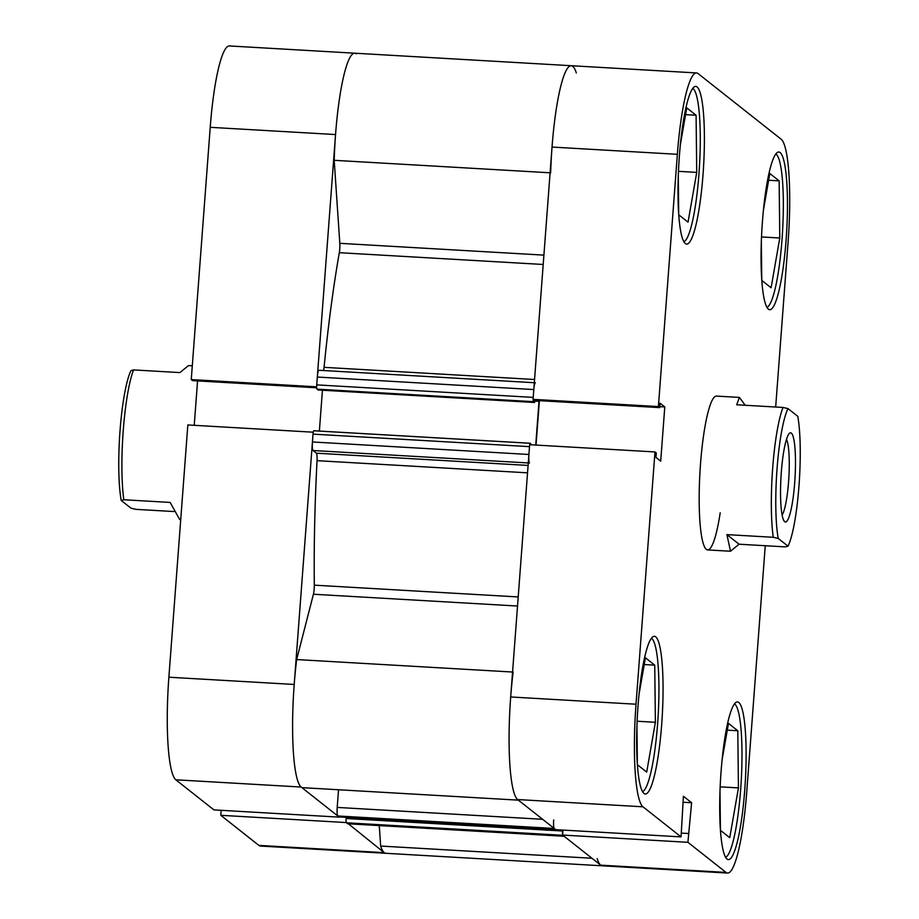 <?xml version="1.0" encoding="UTF-8"?>
<svg xmlns="http://www.w3.org/2000/svg" width="919" height="919" viewBox="0 0 919 919"><rect width="100%" height="100%" fill="white"/><g stroke="black" fill="none" stroke-linecap="round" stroke-linejoin="round"><path stroke-width="1.38" d="M173.806 511.538L135.978 509.356L131.003 508.196L121.216 500.464L123.824 499.752A77.047 12.119 -86.7 0 1 123.249 430.517A77.047 12.119 -86.7 0 1 133.588 369.909L130.98 370.633A73.187 11.51 93.3 0 0 120.033 430.758A73.187 11.51 93.3 0 0 121.216 500.464M192.289 365.785L188.487 365.567L179.929 372.597L133.588 369.909M781.322 472.102A44.686 7.03 -86.7 0 1 789.444 433.286A44.686 7.03 -86.7 0 1 794.705 482.682A44.686 7.03 -86.7 0 1 784.355 521.372A44.686 7.03 -86.7 0 1 781.322 472.102M782.115 515.042A39.287 6.18 93.3 0 0 788.582 481.728A39.287 6.18 93.3 0 0 786.492 439.305M720.197 512.825A77.047 12.119 -86.7 0 1 707.607 549.918L730.513 551.239L739.071 544.209L785.412 546.885L788.02 546.173A73.187 11.51 93.3 0 0 798.967 486.048A73.187 11.51 93.3 0 0 797.784 416.341L787.997 408.61A73.187 11.51 93.3 0 0 777.049 468.736A73.187 11.51 93.3 0 0 778.232 538.442L773.258 537.293A77.047 12.119 -86.7 0 1 772.684 468.058A77.047 12.119 -86.7 0 1 783.022 407.45L787.997 408.61M730.513 551.239L726.918 534.617L773.258 537.293M745.194 405.268L739.404 397.41L736.682 404.774L783.022 407.45M788.02 546.173L778.232 538.442M739.071 544.209L726.918 534.617M180.744 519.465L179.596 519.396L170.164 502.429L123.824 499.752M356.285 53.842A92.451 14.543 93.3 0 0 354.734 53.199A92.451 14.543 93.3 0 0 335.55 134.553L210.221 127.316L191.255 379.581L316.584 386.819L335.55 134.553A92.451 14.543 93.3 0 0 334.194 160.308L339.812 243.328L543.91 255.126M517.523 606.035L313.425 594.237L296.653 659.555A92.451 14.543 93.3 0 0 294.206 684.46A92.451 14.543 93.3 0 0 301.156 787.043L339.26 817.14L213.932 809.892L175.828 779.794A92.451 14.543 -86.7 0 1 168.878 677.211L294.206 684.46L313.172 432.194L187.844 424.946L168.878 677.211M346.153 822.011L384.211 852.648A92.451 14.543 93.3 0 0 385.773 853.291L260.445 846.054A92.451 14.543 -86.7 0 1 258.882 845.4L220.79 815.302L346.107 822.551M221.157 810.305L220.79 815.302M197.574 380.914L194.231 425.313M191.255 379.581L192.588 380.627L316.71 387.795M210.221 127.316A92.451 14.543 -86.7 0 1 229.405 45.95L354.734 53.199A92.451 14.543 93.3 0 0 335.55 134.553M513.124 672.065A92.451 14.543 93.3 0 0 510.688 696.97A92.451 14.543 93.3 0 0 519.189 800.196M294.206 684.46A92.451 14.543 93.3 0 0 302.719 787.686L518.396 800.15M576.316 72.946A92.451 14.543 93.3 0 0 571.204 65.709A92.451 14.543 93.3 0 0 552.032 147.063A92.451 14.543 93.3 0 0 550.665 172.829M550.09 172.795L334.194 160.308M527.54 472.825L317.055 460.66A335.136 52.705 93.3 0 0 314.309 585.162L518.201 596.948M543.198 264.477L339.306 252.691A335.136 52.705 93.3 0 0 324.074 367.336L534.548 379.501M533.146 399.397A3.848 0.609 93.3 0 0 533.502 401.66L317.021 389.151A3.848 0.609 -86.7 0 1 316.733 384.877L533.204 397.387L533.801 389.564L317.319 377.043A7.708 1.206 -86.7 0 1 318.916 370.265L534.307 382.718M533.502 401.66L534.536 402.488L534.697 400.397M538.04 400.592L539.016 401.373L535.731 445.049M531.354 444.796L530.366 443.291A3.848 0.609 93.3 0 0 530.309 443.257A3.848 0.609 93.3 0 0 529.746 444.704M528.276 462.958L313.023 450.517A7.708 1.206 -86.7 0 1 312.437 441.97L313.023 434.136L529.505 446.645L528.919 454.48A7.708 1.206 93.3 0 0 529.493 463.027M553.686 819.932A7.708 1.206 93.3 0 0 554.26 828.479L337.778 815.969A7.708 1.206 -86.7 0 1 337.204 807.422L338.537 789.754M339.1 816.911A3.848 0.609 -86.7 0 1 339.031 816.934A3.848 0.609 -86.7 0 1 338.962 816.899L555.444 829.42L554.26 828.479M562.669 830.052L562.589 831.017A3.848 0.609 93.3 0 0 562.623 834.532M347.853 823.734A7.708 1.206 -86.7 0 1 347.715 823.769A7.708 1.206 -86.7 0 1 347.589 823.711L346.406 822.781L562.887 835.291L564.071 836.233A7.708 1.206 93.3 0 0 564.197 836.279M597.132 858.564A92.451 14.543 93.3 0 0 602.244 865.801A92.451 14.543 -86.7 0 1 600.693 865.158L562.589 835.061L687.917 842.309L726.021 872.407A92.451 14.543 93.3 0 0 727.572 873.05A92.451 14.543 93.3 0 0 746.756 791.684L765.251 545.725M535.398 382.775A7.708 1.206 93.3 0 0 533.801 389.564M317.021 389.151L318.066 389.966L534.536 402.488M316.733 384.877L317.319 377.043M323.626 370.541A7.708 1.206 93.3 0 0 324.074 367.336M339.306 252.691A7.708 1.206 93.3 0 0 339.812 243.328M379.271 825.595L380.661 846.054A92.451 14.543 93.3 0 0 385.773 853.291L727.572 873.05M346.406 822.781A3.848 0.609 -86.7 0 1 346.118 818.507L562.589 831.017M346.199 817.347L346.118 818.507M338.962 816.899L337.778 815.969M313.425 594.237A7.708 1.206 93.3 0 0 314.309 585.162M317.055 460.66A7.708 1.206 93.3 0 0 316.412 453.193L528.092 465.428M313.023 450.517L316.412 453.193M313.023 434.136A3.848 0.609 -86.7 0 1 313.827 430.747A3.848 0.609 -86.7 0 1 313.896 430.77L530.24 443.28M322.443 390.219L319.375 431.068M512.561 672.03L296.653 659.555M591.962 858.266L380.661 846.054M539.016 401.373L534.64 401.121M734.465 703.897A77.047 12.119 -86.7 0 1 740.645 789.651A77.047 12.119 -86.7 0 1 725.608 857.278M651.41 638.291A77.047 12.119 -86.7 0 1 657.59 724.034A77.047 12.119 -86.7 0 1 642.542 791.673M692.765 88.396A77.047 12.119 -86.7 0 1 698.934 174.139A77.047 12.119 -86.7 0 1 683.897 241.766M775.82 154.001A77.047 12.119 -86.7 0 1 782 239.744A77.047 12.119 -86.7 0 1 766.951 307.383M638.027 705.803A78.965 12.418 93.3 0 0 645.299 793.982A78.965 12.418 93.3 0 0 661.68 724.482A78.965 12.418 93.3 0 0 654.408 636.316A78.965 12.418 93.3 0 0 638.027 705.803M721.082 771.409A78.965 12.418 93.3 0 0 728.353 859.587A78.965 12.418 93.3 0 0 744.735 790.099A78.965 12.418 93.3 0 0 737.463 701.921A78.965 12.418 93.3 0 0 721.082 771.409M762.437 221.513A78.965 12.418 93.3 0 0 769.697 309.692A78.965 12.418 93.3 0 0 786.078 240.192A78.965 12.418 93.3 0 0 778.818 152.014A78.965 12.418 93.3 0 0 762.437 221.513M679.382 155.908A78.965 12.418 93.3 0 0 686.642 244.086A78.965 12.418 93.3 0 0 703.024 174.587A78.965 12.418 93.3 0 0 695.763 86.409A78.965 12.418 93.3 0 0 679.382 155.908M707.607 549.918A77.047 12.119 -86.7 0 1 700.519 463.888A77.047 12.119 -86.7 0 1 716.498 396.089L739.404 397.41M529.654 444.704L654.983 451.941L636.017 704.218A92.451 14.543 93.3 0 0 642.967 806.802L681.059 836.899L555.731 829.65L517.638 799.553A92.451 14.543 -86.7 0 1 510.688 696.97L529.654 444.704M654.983 451.941L656.304 452.998L655.971 457.421L660.704 461.154L664.782 406.933L660.049 403.2L659.716 407.622L658.395 406.577L677.36 154.312A92.451 14.543 93.3 0 1 696.533 72.946A92.451 14.543 93.3 0 1 698.095 73.6L781.15 139.206A92.451 14.543 93.3 0 1 788.1 241.789L775.67 407.025M536.041 445.072L539.373 400.673M659.716 407.622L534.387 400.385L533.066 399.34L552.032 147.063A92.451 14.543 -86.7 0 1 571.204 65.709L354.734 53.199M562.589 835.061L562.968 830.064M687.917 842.309L691.605 802.735L683.414 796.268L681.059 836.899M658.395 406.577L533.066 399.34M682.966 802.241L691.605 802.735M681.347 833.108L688.572 833.522M659.796 406.646L664.782 406.933M761.771 280.192L761.334 241.341M763.425 210.152L769.812 173.484L779.14 180.859L779.783 237.998L771.098 287.785L761.794 280.421M779.783 237.998L761.518 236.941M779.14 180.859L768.64 180.25M680.37 144.547L686.757 107.879L696.085 115.243L696.728 172.393L688.044 222.168L678.739 214.816M696.728 172.393L678.452 171.336M696.085 115.243L685.585 114.645M678.716 214.587L678.279 175.736M639.015 694.454L645.414 657.786L654.742 665.149L655.385 722.288L646.7 772.075L637.384 764.723M655.385 722.288L637.108 721.231M654.742 665.149L644.23 664.54M637.372 764.493L636.936 725.642M720.427 830.098L719.991 791.248M722.07 760.059L728.468 723.391L737.796 730.754L738.439 787.905L729.755 837.68L720.439 830.328M738.439 787.905L720.163 786.848M737.796 730.754L727.297 730.145M301.156 787.043L175.828 779.794M258.882 845.4L384.211 852.648M337.204 807.422L542.624 819.3M347.589 823.711L564.071 836.233M312.437 441.97L528.919 454.48M510.688 696.97L636.017 704.218M600.693 865.158L726.021 872.407M677.36 154.312L552.032 147.063M642.967 806.802L517.638 799.553M347.715 823.769L564.128 836.279M555.478 829.443L339.031 816.934M313.827 430.747L530.309 443.257M696.533 72.946L571.204 65.709"/></g></svg>
